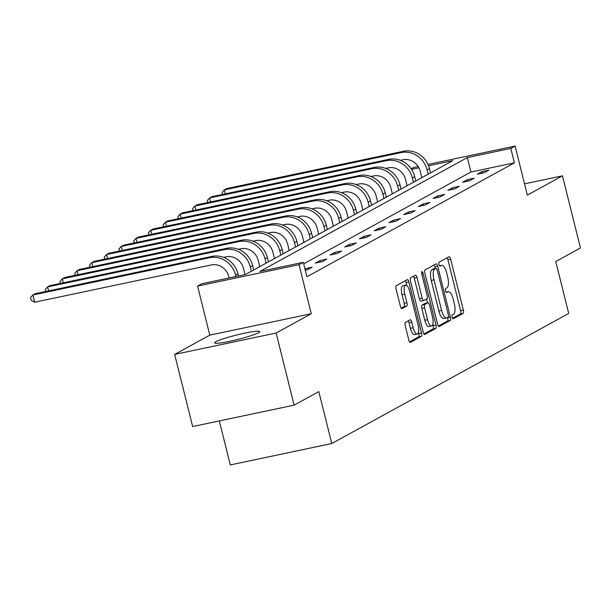 <?xml version="1.0" encoding="UTF-8"?>
<svg xmlns="http://www.w3.org/2000/svg" width="611" height="611" viewBox="0 0 611 611"><rect width="100%" height="100%" fill="white"/><g stroke="black" fill="none" stroke-linecap="round" stroke-linejoin="round"><path stroke-width="0.92" d="M452.125 317.193A2.054 0.71 78.1 0 0 453.202 318.843A2.054 0.71 78.1 0 0 453.27 318.82L463.115 313.412A2.933 1.016 78.1 0 0 463.337 310.075L450.628 259.087A2.933 1.016 78.1 0 0 449.093 256.727A2.933 1.016 78.1 0 0 448.993 256.765L439.149 262.172A2.054 0.71 78.1 0 0 438.988 264.51A2.054 0.71 78.1 0 0 440.065 266.167A2.054 0.71 78.1 0 0 440.134 266.136L441.409 265.441A9.386 3.254 78.1 0 1 441.73 265.319A9.386 3.254 78.1 0 1 446.633 272.873L447.695 277.119A9.386 3.254 78.1 0 1 446.985 287.812L445.717 288.514A2.054 0.71 78.1 0 0 445.556 290.851A2.054 0.71 78.1 0 0 446.633 292.509A2.054 0.71 78.1 0 0 446.702 292.478L447.978 291.783A9.386 3.254 78.1 0 1 448.298 291.661A9.386 3.254 78.1 0 1 453.202 299.214L454.263 303.461A9.386 3.254 78.1 0 1 453.553 314.153L452.277 314.856A2.054 0.71 78.1 0 0 452.125 317.193M215.813 341.748A23.31 2.284 166 0 1 240.665 334.057A23.31 2.284 166 0 1 259.82 331.597A23.31 2.284 166 0 1 258.598 332.728A23.31 2.284 166 0 1 233.746 340.419A23.31 2.284 166 0 1 214.591 342.878A23.31 2.284 166 0 1 215.813 341.748M174.67 354.418L276.134 333.018L311.266 313.733L209.802 335.134L174.67 354.418L192.656 426.554L294.12 405.154L318.812 391.598L331.765 443.533L568.704 313.458L555.758 261.523L580.45 247.967L562.464 175.831L524.521 183.835M294.12 405.154L276.134 333.018M405.444 322.371A2.933 1.016 78.1 0 0 405.223 325.716L408.79 340.022A2.933 1.016 78.1 0 0 410.317 342.381A2.933 1.016 78.1 0 0 410.424 342.343L421.361 336.34A2.933 1.016 78.1 0 0 421.582 332.995L408.866 282.015A2.933 1.016 78.1 0 0 407.338 279.655A2.933 1.016 78.1 0 0 407.239 279.693L396.295 285.696A2.933 1.016 78.1 0 0 396.081 289.041L400.388 306.317A2.933 1.016 78.1 0 0 401.916 308.677A2.933 1.016 78.1 0 0 402.015 308.639L406.697 306.065A2.933 1.016 78.1 0 0 406.918 302.728L404.78 294.158A7.844 2.719 78.1 0 1 405.643 285.123A7.844 2.719 78.1 0 1 409.744 291.439L418.107 324.999A7.844 2.719 78.1 0 1 417.252 334.041A7.844 2.719 78.1 0 1 413.151 327.725L411.761 322.127A2.933 1.016 78.1 0 0 410.225 319.767A2.933 1.016 78.1 0 0 410.126 319.805L405.444 322.371M427.998 164.435L515.104 146.06L527.331 195.115L562.464 175.831M515.104 146.06L510.804 148.42L467.339 157.585L259.866 271.49L303.331 262.318L299.031 264.678L197.567 286.085L201.867 283.725L245.332 274.553L452.804 160.655L428.555 165.772M303.331 262.318L306.928 276.745L514.401 162.847L510.804 148.42M311.266 313.733L299.031 264.678M437.613 324.197A2.933 1.016 78.1 0 0 439.149 326.557A2.933 1.016 78.1 0 0 439.248 326.518L450.185 320.515A2.933 1.016 78.1 0 0 450.406 317.17L437.697 266.19A2.933 1.016 78.1 0 0 436.162 263.83A2.933 1.016 78.1 0 0 436.063 263.868L425.126 269.871A2.933 1.016 78.1 0 0 424.905 273.209L437.613 324.197M435.773 328.428L424.836 334.431A2.933 1.016 78.1 0 1 424.737 334.469A2.933 1.016 78.1 0 1 423.202 332.109L410.493 281.121A2.933 1.016 78.1 0 1 410.714 277.784L415.396 275.217A2.933 1.016 78.1 0 1 415.495 275.179A2.933 1.016 78.1 0 1 417.023 277.539L422.178 298.214A2.933 1.016 78.1 0 0 423.713 300.574A2.933 1.016 78.1 0 0 423.813 300.536L426.921 298.832A2.933 1.016 78.1 0 0 427.142 295.487L421.773 273.965A2.054 0.71 78.1 0 1 422.002 271.597A2.054 0.71 78.1 0 1 423.072 273.254L435.994 325.083A2.933 1.016 78.1 0 1 435.773 328.428L433.031 329.001L423.981 333.973M219.326 420.933L230.301 464.94L331.765 443.533M411.157 168.827L413.639 167.467L418.145 166.513M209.802 335.134L197.567 286.085M418.894 167.811L411.524 169.362M514.401 162.847L470.936 172.012L303.705 263.822M470.936 172.012L467.339 157.585M304.942 268.794L312.122 267.175L307.394 269.772L305.294 270.215M315.276 263.127L319.996 260.538L326.847 259.087L322.127 261.684L315.276 263.127M330.009 255.039L334.729 252.45L341.58 250.999L336.86 253.596L330.009 255.039M344.734 246.951L349.461 244.362L356.312 242.911L351.592 245.507L344.734 246.951M359.467 238.863L364.194 236.274L371.045 234.823L366.325 237.419L359.467 238.863M374.199 230.775L378.927 228.186L385.778 226.742L381.058 229.331L374.199 230.775M388.932 222.687L393.652 220.097L400.51 218.654L395.791 221.243L388.932 222.687M403.665 214.598L408.385 212.009L415.243 210.566L410.523 213.155L403.665 214.598M418.398 206.518L423.118 203.921L429.976 202.478L425.256 205.067L418.398 206.518M433.13 198.43L437.85 195.833L444.709 194.39L439.989 196.979L433.13 198.43M447.863 190.342L452.583 187.745L459.441 186.302L454.714 188.891L447.863 190.342M462.596 182.254L467.316 179.657L474.174 178.213L469.447 180.803L462.596 182.254M477.328 174.166L482.048 171.569L488.907 170.125L484.179 172.714L477.328 174.166M482.048 171.569L482.423 173.089M467.316 179.657L467.698 181.177M452.583 187.745L452.965 189.265M437.85 195.833L438.232 197.353M423.118 203.921L423.499 205.441M408.385 212.009L408.767 213.529M393.652 220.097L394.034 221.617M378.927 228.186L379.301 229.698M364.194 236.274L364.568 237.786M349.461 244.362L349.836 245.874M334.729 252.45L335.103 253.962M319.996 260.538L320.37 262.05M305.263 268.626L305.637 270.138M452.545 318.293L460.373 313.993A2.933 1.016 78.1 0 0 460.595 310.648L447.886 259.667A2.933 1.016 78.1 0 0 447.107 257.804M435.391 268.512L434.956 266.77A2.933 1.016 78.1 0 0 434.177 264.899M438.393 326.06L447.443 321.088A2.933 1.016 78.1 0 0 447.664 317.751L447.588 317.43M448.176 317.109A2.054 0.71 78.1 0 0 448.337 314.764L437.178 270.016A2.054 0.71 78.1 0 0 436.101 268.366A2.054 0.71 78.1 0 0 436.033 268.389L434.688 269.13A9.386 3.254 78.1 0 0 433.986 279.823L441.608 310.411A9.386 3.254 78.1 0 0 446.511 317.964A9.386 3.254 78.1 0 0 446.832 317.842L448.176 317.109M433.436 268.939A2.054 0.71 78.1 0 0 433.359 268.939A2.054 0.71 78.1 0 0 433.291 268.97L436.033 268.389M446.511 317.964L443.769 318.545A9.386 3.254 78.1 0 1 438.866 310.991L431.244 280.396A9.386 3.254 78.1 0 1 431.946 269.711L433.291 268.97M423.606 300.581L421.071 301.116A2.933 1.016 78.1 0 1 420.971 301.154A2.933 1.016 78.1 0 1 419.436 298.794L414.281 278.12A2.933 1.016 78.1 0 0 413.502 276.248M426.608 299L427.563 302.85M432.886 324.189L433.252 325.663L435.994 325.083M427.532 319.668A7.844 2.719 78.1 0 0 431.633 325.984A7.844 2.719 78.1 0 0 432.489 316.949L429.541 305.118A2.933 1.016 78.1 0 0 428.005 302.758A2.933 1.016 78.1 0 0 427.906 302.796L424.805 304.499A2.933 1.016 78.1 0 0 424.584 307.845L427.532 319.668L424.79 320.248A7.844 2.719 78.1 0 0 428.884 326.564L431.633 325.984M425.371 303.331A2.933 1.016 78.1 0 0 425.264 303.339A2.933 1.016 78.1 0 0 425.164 303.377L427.906 302.796M424.79 320.248L421.842 308.418A2.933 1.016 78.1 0 1 422.064 305.08L425.164 303.377M433.031 329.001A2.933 1.016 78.1 0 0 433.252 325.663M417.252 334.041L414.51 334.614A7.844 2.719 78.1 0 1 410.409 328.298L409.011 322.707A2.933 1.016 78.1 0 0 408.232 320.844M405.643 285.123L402.901 285.696A7.844 2.719 78.1 0 0 402.038 294.739L404.78 294.158M401.167 308.181L403.955 306.646A2.933 1.016 78.1 0 0 404.177 303.308L402.038 294.739M406.865 285.558L406.124 282.595A2.933 1.016 78.1 0 0 405.345 280.732M409.569 341.885L418.619 336.913A2.933 1.016 78.1 0 0 418.841 333.575L418.504 332.247M421.811 177.671L420.231 171.324A14.939 13.938 -118.8 0 0 402.924 159.784L400.388 160.319M430.518 172.89L429.449 168.583A22.408 20.904 61.2 0 0 403.481 151.276L226.742 188.562L224.382 189.853L401.122 152.574A22.408 20.904 61.2 0 1 427.089 169.873L428.158 174.188M222.572 194.42L222.068 192.381L224.382 189.853L225.375 193.824M407.079 185.759L405.498 179.413A14.939 13.938 -118.8 0 0 388.191 167.872L385.656 168.407M415.786 180.978L414.716 176.663A22.408 20.904 61.2 0 0 388.749 159.364L212.009 196.643L209.649 197.941L386.389 160.662A22.408 20.904 61.2 0 1 412.356 177.961L413.426 182.277M207.839 202.508L207.335 200.469L209.649 197.941L210.642 201.913M392.346 193.847L390.765 187.493A14.939 13.938 -118.8 0 0 373.458 175.96L370.923 176.495M401.06 189.066L399.984 184.751A22.408 20.904 61.2 0 0 374.016 167.452L197.284 204.731L194.917 206.029L371.656 168.751A22.408 20.904 61.2 0 1 397.624 186.049L398.693 190.357M193.114 210.596L192.602 208.557L194.917 206.029L195.91 210.001M377.613 201.935L376.032 195.581A14.939 13.938 -118.8 0 0 358.726 184.048L356.19 184.583M386.328 197.154L385.251 192.839A22.408 20.904 61.2 0 0 359.291 175.54L182.552 212.819L180.192 214.117L356.923 176.839A22.408 20.904 61.2 0 1 382.891 194.138L383.96 198.445M178.381 218.685L177.87 216.645L180.192 214.117L181.177 218.089M362.881 210.024L361.3 203.669A14.939 13.938 -118.8 0 0 343.993 192.137L341.457 192.671M371.595 205.243L370.518 200.927A22.408 20.904 61.2 0 0 344.558 183.628L167.819 220.907L165.459 222.205L342.191 184.927A22.408 20.904 61.2 0 1 368.158 202.226L369.235 206.533M163.649 226.765L163.137 224.733L165.459 222.205L166.444 226.177M348.155 218.104L346.567 211.757A14.939 13.938 -118.8 0 0 329.26 200.225L326.725 200.759M356.862 213.331L355.785 209.015A22.408 20.904 61.2 0 0 329.825 191.717L153.086 228.995L150.726 230.294L327.465 193.007A22.408 20.904 61.2 0 1 353.425 210.314L354.502 214.621M148.916 234.853L148.404 232.822L150.726 230.294L151.711 234.265M333.423 226.192L331.834 219.845A14.939 13.938 -118.8 0 0 314.528 208.313L311.992 208.847M342.129 221.411L341.053 217.104A22.408 20.904 61.2 0 0 315.093 199.805L138.353 237.083L135.993 238.382L312.733 201.095A22.408 20.904 61.2 0 1 338.693 218.402L339.769 222.71M134.183 242.941L133.672 240.91L135.993 238.382L136.979 242.353M318.69 234.28L317.101 227.934A14.939 13.938 -118.8 0 0 299.795 216.401L297.259 216.936M327.397 229.499L326.32 225.192A22.408 20.904 61.2 0 0 300.36 207.893L123.621 245.171L121.261 246.47L298 209.183A22.408 20.904 61.2 0 1 323.96 226.49L325.037 230.798M119.451 251.029L118.939 248.998L121.261 246.47L122.253 250.441M303.957 242.368L302.376 236.022A14.939 13.938 -118.8 0 0 285.062 224.489L282.526 225.024M312.664 237.587L311.587 233.28A22.408 20.904 61.2 0 0 285.627 215.981L108.888 253.26L106.528 254.558L283.267 217.272A22.408 20.904 61.2 0 1 309.227 234.578L310.304 238.886M104.718 259.117L104.214 257.086L106.528 254.558L107.521 258.529M289.224 250.457L287.644 244.11A14.939 13.938 -118.8 0 0 270.329 232.577L267.794 233.112M297.931 245.675L296.854 241.368A22.408 20.904 61.2 0 0 270.894 224.061L94.155 261.348L91.795 262.646L268.535 225.36A22.408 20.904 61.2 0 1 294.494 242.666L295.571 246.974M89.985 267.206L89.481 265.174L91.795 262.646L92.788 266.617M274.492 258.545L272.911 252.198A14.939 13.938 -118.8 0 0 255.604 240.665L253.061 241.2M283.199 253.764L282.122 249.456A22.408 20.904 61.2 0 0 256.162 232.149L79.422 269.436L77.062 270.734L253.802 233.448A22.408 20.904 61.2 0 1 279.762 250.754L280.839 255.062M75.252 275.294L74.748 273.254L77.062 270.734L78.055 274.706M259.759 266.633L258.178 260.286A14.939 13.938 -118.8 0 0 240.871 248.753L238.336 249.288M268.466 261.852L267.397 257.544A22.408 20.904 61.2 0 0 241.429 240.238L64.69 277.524L62.33 278.822L239.069 241.536A22.408 20.904 61.2 0 1 265.029 258.843L266.106 263.15M60.52 283.382L60.015 281.343L62.33 278.822L63.323 282.794M245.003 274.622L243.445 268.374A14.939 13.938 -118.8 0 0 226.139 256.834L223.603 257.376M253.733 269.94L252.664 265.632A22.408 20.904 61.2 0 0 226.696 248.326L49.957 285.612L47.597 286.903L224.336 249.624A22.408 20.904 61.2 0 1 250.304 266.923L251.373 271.238M45.787 291.47L45.283 289.431L47.597 286.903L48.59 290.882M229.094 277.982L228.713 276.462A14.939 13.938 -118.8 0 0 211.406 264.922L34.667 302.208L31.268 300.406L30.55 297.519L32.864 294.991L209.604 257.712A22.408 20.904 61.2 0 1 235.571 275.011L235.945 276.531M34.667 302.208L32.864 294.991L35.232 293.7L211.964 256.414A22.408 20.904 61.2 0 1 237.931 273.72L238.496 275.996M446.114 292.173L447.978 291.783M439.546 265.831L441.409 265.441M447.886 259.667L450.628 259.087M460.595 310.648L463.337 310.075M460.373 313.993L463.115 313.412M434.956 266.77L437.697 266.19M447.664 317.751L450.406 317.17M447.443 321.088L450.185 320.515M431.946 269.711L434.688 269.13M431.244 280.396L433.986 279.823M438.866 310.991L441.608 310.411M414.281 278.12L417.023 277.539M419.436 298.794L422.178 298.214M421.682 273.545L423.072 273.254M422.064 305.08L424.805 304.499M421.842 308.418L424.584 307.845M409.011 322.707L411.761 322.127M410.409 328.298L413.151 327.725M404.177 303.308L406.918 302.728M403.955 306.646L406.697 306.065M406.124 282.595L408.866 282.015M418.841 333.575L421.582 332.995M418.619 336.913L421.361 336.34M429.449 168.583L427.089 169.873M403.481 151.276L401.122 152.574M414.716 176.663L412.356 177.961M388.749 159.364L386.389 160.662M399.984 184.751L397.624 186.049M374.016 167.452L371.656 168.751M385.251 192.839L382.891 194.138M359.291 175.54L356.923 176.839M370.518 200.927L368.158 202.226M344.558 183.628L342.191 184.927M355.785 209.015L353.425 210.314M329.825 191.717L327.465 193.007M341.053 217.104L338.693 218.402M315.093 199.805L312.733 201.095M326.32 225.192L323.96 226.49M300.36 207.893L298 209.183M311.587 233.28L309.227 234.578M285.627 215.981L283.267 217.272M296.854 241.368L294.494 242.666M270.894 224.061L268.535 225.36M282.122 249.456L279.762 250.754M256.162 232.149L253.802 233.448M267.397 257.544L265.029 258.843M241.429 240.238L239.069 241.536M252.664 265.632L250.304 266.923M226.696 248.326L224.336 249.624M237.931 273.72L235.571 275.011M211.964 256.414L209.604 257.712M446.083 292.127L448.298 291.661M439.515 265.785L441.73 265.319M433.359 268.939L436.101 268.366M420.971 301.154L423.713 300.574M425.264 303.339L428.005 302.758"/></g></svg>
